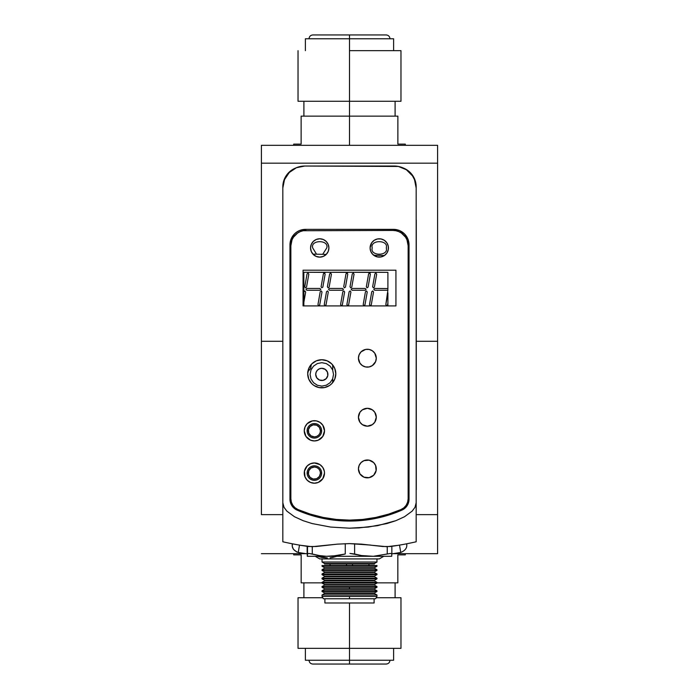 <?xml version="1.0" encoding="UTF-8"?>
<svg xmlns="http://www.w3.org/2000/svg" width="699" height="699" viewBox="0 0 699 699"><rect width="100%" height="100%" fill="white"/><g stroke="black" fill="none" stroke-linecap="round" stroke-linejoin="round"><path stroke-width="1.05" d="M379.242 558.92L319.758 558.92L315.223 556.299L319.758 558.92L322.021 558.92L322.029 562.022L324.572 563.49L374.428 563.49L376.971 562.022L322.029 562.022L376.971 562.022L376.971 558.92L379.242 558.92L383.777 556.299M324.572 564.067L324.572 563.49L324.572 564.067L374.428 564.067L374.428 563.49L324.572 563.49L322.029 562.022L322.029 558.92L376.979 558.92L376.971 562.022M321.68 557.391L317.582 556.299L327.333 557.959L321.68 557.391M330.146 557.811L332.934 557.383L330.146 557.811M337.005 556.299L332.934 557.383L337.005 556.299M374.428 563.49L374.428 564.067M324.572 584.53L322.029 583.071L324.572 584.53L374.428 584.53L376.971 583.071L322.029 583.071L322.029 582.363L322.029 583.071L376.971 583.071L376.971 582.363L322.029 582.363L324.572 580.904L322.029 582.363L376.971 582.363L374.428 580.904L324.572 580.904L324.572 580.327L324.572 580.904L374.428 580.904L374.428 580.327L324.572 580.327L322.029 578.859L324.572 580.327L374.428 580.327L376.971 578.859L322.029 578.859L322.029 578.16L322.029 578.859L376.971 578.859L376.971 578.16L322.029 578.16L324.572 576.692L322.029 578.16L376.971 578.16L374.428 576.692L324.572 576.692L324.572 576.116L324.572 576.692L374.428 576.692L374.428 576.116L324.572 576.116L322.029 574.648L324.572 576.116L374.428 576.116L376.971 574.648L322.029 574.648L322.029 573.949L322.029 574.648L376.971 574.648L376.971 573.949L322.029 573.949L324.572 572.49L322.029 573.949L376.971 573.949L374.428 572.49L324.572 572.49L324.572 571.904L324.572 572.49L374.428 572.49L374.428 571.904L324.572 571.904L322.029 570.445L324.572 571.904L374.428 571.904L376.971 570.445L322.029 570.445L376.971 570.445L376.971 569.746L322.029 569.746L322.029 570.445L322.029 569.746L376.971 569.746L374.428 568.278L324.572 568.278L322.029 569.746L324.572 568.278M374.428 568.278L376.971 569.746L376.971 570.445M374.428 580.327L374.428 580.904L376.971 582.363L376.971 583.071M374.428 576.116L374.428 576.692L376.971 578.16L376.971 578.859M374.428 571.904L374.428 572.49L376.971 573.949L376.971 574.648M324.572 567.702L322.029 566.234L324.572 567.702L374.428 567.702L376.971 566.234L322.029 566.234L376.971 566.234L376.971 565.535L322.029 565.535L322.029 566.234L322.029 565.535M376.971 565.535L376.971 566.234M374.428 585.115L376.971 586.575L374.428 585.115L324.572 585.115L322.029 586.575L376.971 586.575L376.971 587.274L376.971 586.575L322.029 586.575L322.029 587.274L376.971 587.274L349.5 587.274L349.5 588.741L374.428 588.741L324.572 588.741L324.572 589.318L374.428 589.318L374.428 588.741L374.428 589.318L324.572 589.318L322.029 590.786L376.971 590.786L374.428 589.318L376.971 590.786L322.029 590.786L322.029 591.485L376.971 591.485L376.971 590.786L376.971 591.485L322.029 591.485L324.572 592.944L374.428 592.944L376.971 591.485M374.428 592.944L374.428 593.53L376.971 594.989L376.971 596.422L322.029 596.422L322.029 594.989L322.029 596.422L376.971 596.422L376.971 594.989L322.029 594.989L324.572 593.53L322.029 594.989L376.971 594.989L374.428 593.53L324.572 593.53L324.572 592.944L324.572 593.53L374.428 593.53L374.428 592.944L324.572 592.944L322.029 591.485L322.029 590.786L324.572 589.318L324.572 588.741L349.5 588.741L349.5 587.274L322.029 587.274L322.029 586.575L324.572 585.115M349.5 596.422L349.5 598.763L375.616 598.763L349.5 598.763L349.5 596.422M324.895 598.763L324.895 602.984L374.105 602.984L374.105 598.763L374.105 602.984L349.5 602.984L349.5 660.24L393.607 660.24L349.5 660.24L349.5 648.331L400.973 648.331L349.5 648.331L349.5 602.984L324.895 602.984L324.895 598.763M330.05 585.115L330.05 584.53L330.05 585.115M330.05 568.278L330.05 567.702L330.05 568.278M330.05 565.535L330.05 564.067L330.05 565.535M368.95 564.067L368.95 565.535L368.95 564.067M368.95 567.702L368.95 568.278L368.95 567.702M368.95 584.53L368.95 585.115L368.95 584.53M346.521 585.115L346.521 584.53M346.521 568.278L346.521 567.702M346.521 565.535L346.521 564.067M352.479 564.067L352.479 565.535M352.479 567.702L352.479 568.278M352.479 584.53L352.479 585.115M323.384 598.763L349.5 598.763L323.384 598.763L322.029 596.422M386.294 247.944C388.793 239.6 369.727 239.6 372.226 247.944C369.727 256.288 388.793 256.288 386.294 247.944M322.693 254.322L326.765 247.944C329.264 239.6 310.207 239.6 312.706 247.944L316.533 254.2M370.094 247.953A9.166 9.166 0 0 0 386.879 253.047A9.166 9.166 0 0 0 388.434 247.944A9.166 9.166 0 0 1 379.269 257.11A9.166 9.166 0 0 1 370.094 247.944A9.166 9.166 0 0 1 379.269 238.778A9.166 9.166 0 0 1 388.434 247.944A9.166 9.166 0 0 0 388.26 246.162M324.502 430.82A10.118 10.118 0 0 1 314.375 440.938A10.118 10.118 0 0 1 304.257 430.82A10.118 10.118 0 0 0 310.496 440.16L305.961 436.438L304.257 430.82A10.118 10.118 0 0 1 314.375 420.693A10.118 10.118 0 0 1 324.502 430.82A10.118 10.118 0 0 0 316.35 420.894L320.002 422.406L322.789 425.193L324.502 430.82L322.789 436.438L318.255 440.169A10.118 10.118 0 0 0 324.301 432.803M324.301 432.777A10.118 10.118 0 0 0 324.502 430.829M376.289 358.194A8.93 8.93 0 0 1 367.359 367.124A8.93 8.93 0 0 1 358.43 358.194A8.93 8.93 0 0 0 359.933 363.148L358.43 358.194A8.93 8.93 0 0 1 367.359 349.264A8.93 8.93 0 0 1 376.289 358.194A8.93 8.93 0 0 0 367.359 349.264A8.93 8.93 0 0 0 358.43 358.185L359.111 354.777L361.042 351.877L365.621 349.43L369.098 349.43L372.322 350.767L374.786 353.231L376.289 358.194L375.608 361.61A8.93 8.93 0 0 0 376.289 358.194M359.941 363.157A8.93 8.93 0 0 0 372.314 365.621L369.098 366.949L365.621 366.949L362.397 365.612L359.933 363.148M372.331 365.612A8.93 8.93 0 0 0 374.778 363.157M374.786 363.148A8.93 8.93 0 0 0 375.608 361.619L372.322 365.612M376.289 468.915A8.93 8.93 0 0 1 367.359 477.845A8.93 8.93 0 0 1 358.43 468.915A8.93 8.93 0 0 0 374.778 473.878A8.93 8.93 0 0 0 369.107 460.16L373.677 462.598L375.608 465.499L376.114 470.654L373.677 475.233L369.098 477.67L363.943 477.164L359.933 473.878L358.43 468.915A8.93 8.93 0 0 1 367.359 459.986A8.93 8.93 0 0 1 376.289 468.915M372.331 424.66A8.93 8.93 0 0 0 376.289 417.242A8.93 8.93 0 0 1 367.359 426.172A8.93 8.93 0 0 1 358.43 417.242A8.93 8.93 0 0 0 362.388 424.66M362.405 424.677A8.93 8.93 0 0 0 372.314 424.677L367.359 426.172L362.397 424.669L359.933 422.205L358.43 417.242A8.93 8.93 0 0 1 367.359 408.312A8.93 8.93 0 0 1 376.289 417.242A8.93 8.93 0 0 0 367.359 408.312A8.93 8.93 0 0 0 358.43 417.242L359.933 412.279L362.397 409.815L367.359 408.312L372.322 409.815L374.786 412.279L376.289 417.242L374.786 422.205L372.322 424.669M324.301 471.1A10.118 10.118 0 0 0 304.257 473.083A10.118 10.118 0 0 1 314.375 462.965A10.118 10.118 0 0 1 324.502 473.083L322.789 478.701A10.118 10.118 0 0 0 324.502 473.092A10.118 10.118 0 0 1 314.375 483.201A10.118 10.118 0 0 1 304.257 473.083A10.118 10.118 0 0 0 322.789 478.71M333.432 365.979A14.05 14.05 0 0 0 321.776 359.74L327.132 360.806L331.693 363.856L334.742 368.408L335.808 373.79L334.742 379.164L331.693 383.725L329.561 385.472L324.502 387.569A14.05 14.05 0 0 0 335.808 373.79A14.05 14.05 0 0 1 321.758 387.84A14.05 14.05 0 0 1 307.709 373.79A14.05 14.05 0 0 0 319.006 387.561L313.956 385.472L311.824 383.725L308.783 379.164L307.709 373.79A14.05 14.05 0 0 1 321.758 359.74A14.05 14.05 0 0 1 335.808 373.79A14.05 14.05 0 0 0 333.449 365.988M319.032 387.569A14.05 14.05 0 0 0 324.485 387.569M310.74 246.162A9.166 9.166 0 0 0 310.566 247.935A9.166 9.166 0 0 1 319.731 238.778A9.166 9.166 0 0 1 328.906 247.944A9.166 9.166 0 0 1 319.731 257.11A9.166 9.166 0 0 1 310.566 247.944A9.166 9.166 0 0 0 328.207 251.457A9.166 9.166 0 0 0 328.906 247.953M328.906 247.944A9.166 9.166 0 0 0 319.749 238.778L323.244 239.477L326.215 241.461L328.207 244.432L328.906 247.944L328.207 251.457L326.215 254.427L323.244 256.411L319.731 257.11L316.228 256.411L313.257 254.427L311.265 251.457L310.566 247.944L311.265 244.432L313.257 241.461L316.228 239.477L319.731 238.778M319.723 238.778A9.166 9.166 0 0 0 310.749 246.153M321.741 359.74A14.05 14.05 0 0 0 307.709 373.79L308.783 368.408L311.824 363.856L316.385 360.806L321.758 359.74M324.502 473.074A10.118 10.118 0 0 0 324.301 471.117L324.502 473.083M403.943 507.762A11.665 11.665 0 0 0 403.952 507.762L406.206 505.228A11.665 11.665 0 0 0 408.137 498.806A11.665 11.665 0 0 1 401.06 509.536L403.952 507.762M290.863 498.806L291.361 502.162A11.665 11.665 0 0 0 291.361 502.162L292.794 505.228L295.048 507.762A11.665 11.665 0 0 0 295.057 507.762L297.94 509.536A11.665 11.665 0 0 1 290.863 498.806L290.863 245.681A15.238 15.238 0 0 1 306.101 230.443A15.238 15.238 0 0 0 303.13 230.731L300.273 231.605A15.238 15.238 0 0 0 300.264 231.605L297.634 233.012L293.431 237.214L292.025 239.853L290.863 245.681A15.238 15.238 0 0 1 297.652 233.003M395.87 230.731L392.899 230.443A15.238 15.238 0 0 1 408.137 245.681L406.975 239.853L405.569 237.214L401.366 233.012L398.727 231.605A15.238 15.238 0 0 0 398.718 231.596L395.87 230.731A15.238 15.238 0 0 0 392.899 230.443L303.13 230.731M406.206 505.228L407.639 502.162L408.137 498.806L408.137 245.681A15.238 15.238 0 0 0 401.348 233.003M369.089 460.152A8.93 8.93 0 0 0 358.43 468.915L359.111 465.499L361.042 462.598L363.943 460.667L369.098 460.16M312.401 420.894A10.118 10.118 0 0 0 304.257 430.811L305.026 426.94L307.219 423.664L312.401 420.894L316.35 420.894M303.069 305.926L395.931 305.926L303.069 305.926L303.069 270.207L395.931 270.207L303.069 270.207L395.931 270.207L395.931 305.926L303.069 305.926M379.251 238.778A9.166 9.166 0 0 0 370.094 247.935L371.641 242.85L374.175 240.325L377.477 238.953L381.051 238.953L384.354 240.325L386.888 242.85L388.26 246.153A9.166 9.166 0 0 0 379.277 238.778M297.94 509.536L310.356 514.123L323.183 517.435L336.271 519.436L349.5 520.108L362.729 519.436L375.817 517.435L388.644 514.123L401.06 509.536A130.966 130.966 0 0 1 297.94 509.536A130.966 130.966 0 0 0 298.027 509.571M388.26 246.153L388.26 249.735L386.888 253.038L384.354 255.563L381.051 256.935L377.477 256.935L372.785 254.427L370.793 251.457L370.094 247.944M318.255 440.169L314.375 440.938L310.505 440.169M322.789 478.701L318.255 482.432L314.375 483.201L310.505 482.432L307.219 480.239L305.026 476.954L304.449 471.109L307.219 465.927L310.505 463.734L314.375 462.965L320.002 464.669L322.789 467.456L324.301 471.109M324.502 387.569L319.015 387.569M310.277 514.097A130.966 130.966 0 0 0 336.376 519.453M362.624 519.453A130.966 130.966 0 0 0 388.723 514.097M312.27 554.01L312.27 546.705L312.27 554.01L308.801 553.425L319.268 555.556L312.27 554.01M307.149 553.966L307.508 546.365L307.508 554.01L308.801 553.425L307.508 554.01L307.298 556.299L307.149 546.312L304.633 545.936M354.62 554.01L354.62 543.708L354.62 554.01L349.937 553.425L361.549 555.556L354.62 554.01M345.254 554.01L331.151 556.299L368.565 556.299L361.549 555.556L373.301 556.299L326.372 556.299L338.246 555.556L345.254 554.01L345.254 543.682L345.254 554.01M391.851 554.01L391.702 556.299L373.301 556.299L390.636 553.425L387.246 554.01L387.246 546.705L387.246 554.01L373.301 556.299L391.702 556.299L391.851 554.01L390.636 553.425L391.851 554.01L391.851 546.312L391.851 553.966M307.149 554.01L307.149 546.312L307.438 553.573M307.35 556.299L326.372 556.299L319.268 555.556L326.372 556.299L307.35 556.299M321.811 380.501A6.09 6.09 -0 0 1 315.721 374.402A6.09 6.09 -0 0 1 321.811 368.312L325.192 369.343L327.438 372.078L327.787 375.599L326.118 378.718L322.999 380.378L319.478 380.038L316.743 377.792L315.721 374.402A6.09 6.09 180 0 0 321.811 380.466L321.811 380.466A6.09 6.09 180 0 0 327.901 374.384A6.09 6.09 -0 0 1 321.811 380.501M321.811 386.128L326.293 385.236L330.094 382.694L332.637 378.893L333.528 374.402L332.637 369.92L330.094 366.119L326.293 363.576L321.811 362.685L317.329 363.576L313.528 366.119L310.985 369.92L310.094 374.402L310.985 378.893L313.528 382.694L317.329 385.236L321.811 386.128M315.721 374.367L316.184 372.078L317.503 370.094L319.478 368.775L321.811 368.312A6.09 6.09 -0 0 1 327.901 374.402M384.424 255.519L373.816 255.318L384.424 255.519M326.25 254.392L312.977 254.139L326.25 254.392M307.114 430.82L308.303 430.82A6.073 6.073 0 0 1 314.375 424.747A6.073 6.073 0 0 1 320.448 430.82L321.645 430.82A7.261 7.261 0 0 0 314.375 423.55A7.261 7.261 0 0 0 307.114 430.82A7.261 7.261 0 0 1 314.375 423.55A7.261 7.261 0 0 1 321.645 430.82A7.261 7.261 0 0 1 314.375 438.081A7.261 7.261 0 0 1 307.114 430.82A7.261 7.261 0 0 0 314.375 438.081A7.261 7.261 0 0 0 321.645 430.82L320.448 430.82L319.985 433.144L318.674 435.11L316.699 436.429L314.375 436.892L311.003 435.861L308.766 433.144L308.425 429.632L310.085 426.521L313.196 424.861L316.699 425.21L319.426 427.447L320.448 430.82A6.073 6.073 0 0 1 314.375 436.892A6.073 6.073 0 0 1 308.303 430.82L307.114 430.82M332.715 364.992L332.715 370.112M332.715 378.692L332.715 382.58M307.114 473.083L308.303 473.083A6.073 6.073 0 0 1 314.375 467.011A6.073 6.073 0 0 1 320.448 473.083L321.645 473.083A7.261 7.261 0 0 0 314.375 465.822A7.261 7.261 0 0 0 307.114 473.083A7.261 7.261 0 0 1 314.375 465.822A7.261 7.261 0 0 1 321.645 473.083A7.261 7.261 0 0 1 314.375 480.344A7.261 7.261 0 0 1 307.114 473.083A7.261 7.261 0 0 0 314.375 480.344A7.261 7.261 0 0 0 321.645 473.083L320.448 473.083L319.426 476.456L316.699 478.693L313.196 479.033L310.085 477.373L308.425 474.263L308.766 470.759L311.003 468.033L314.375 467.011L316.699 467.474L318.674 468.784L319.985 470.759L320.448 473.083A6.073 6.073 0 0 1 314.375 479.156A6.073 6.073 0 0 1 308.303 473.083L307.114 473.083M323.366 273.886L324.406 273.16L325.131 274.191L322.851 287.088L321.82 287.813L321.094 286.782L323.366 273.886L324.406 273.16L325.131 274.191L322.851 287.088L321.82 287.813L321.094 286.782L323.366 273.886L321.094 286.782M374.699 288.46L387.901 288.556L387.796 290.242L374.699 290.242L373.808 289.351L374.699 288.46L373.808 289.351L374.699 290.242L387.796 290.242L374.699 290.242M387.901 305.926L387.901 292.776L385.822 304.572L386.547 305.612L385.822 304.572L387.901 290.146M387.901 303.06L387.578 304.886L386.547 305.612M317.958 304.572L320.229 291.675L317.958 304.572L318.683 305.612L319.714 304.886L321.994 291.99L321.269 290.95L320.229 291.675L321.269 290.95L321.994 291.99L319.714 304.886L318.683 305.612L317.958 304.572L320.229 291.675M306.844 288.46L319.932 288.46L306.844 288.46L319.932 288.46L320.832 289.351L319.932 290.242L306.844 290.242L305.944 289.351L306.844 288.46L305.944 289.351L306.844 290.242L319.932 290.242L306.844 290.242M305.498 287.813L304.773 286.782L305.498 287.813L304.773 286.782L307.053 273.886L304.773 286.782L307.053 273.886L308.084 273.16L308.809 274.191L306.538 287.088L305.498 287.813L306.538 287.088L308.809 274.191L308.084 273.16L308.809 274.191L306.538 287.088M343.716 286.782L345.988 273.886L343.716 286.782L345.988 273.886L347.027 273.16L347.752 274.191L345.472 287.088L344.441 287.813L343.716 286.782L344.441 287.813L345.472 287.088L347.752 274.191L345.472 287.088M324.257 304.572L324.983 305.612L326.014 304.886L328.294 291.99L327.569 290.95L326.529 291.675L324.257 304.572L326.529 291.675L327.569 290.95L328.294 291.99L326.014 304.886L324.983 305.612L324.257 304.572L326.529 291.675M340.579 304.572L342.851 291.675L340.579 304.572L341.304 305.612L342.335 304.886L344.616 291.99L343.891 290.95L342.851 291.675L343.891 290.95L344.616 291.99L342.335 304.886L341.304 305.612L340.579 304.572L342.851 291.675M343.454 289.351L342.554 288.46L343.454 289.351L342.554 290.242L329.465 290.242L328.565 289.351L329.465 288.46L342.554 288.46L329.465 288.46L342.554 288.46L343.454 289.351L342.554 290.242L329.465 290.242L328.565 289.351L329.465 288.46M329.15 287.088L328.119 287.813L329.15 287.088L331.431 274.191L330.706 273.16L329.666 273.886L327.394 286.782L328.119 287.813L327.394 286.782L329.666 273.886L330.706 273.16L331.431 274.191L329.15 287.088L328.119 287.813M366.337 286.782L368.609 273.886L366.337 286.782L368.609 273.886L369.649 273.16L370.374 274.191L368.093 287.088L367.062 287.813L366.337 286.782L367.062 287.813L368.093 287.088L370.374 274.191L368.093 287.088M349.151 291.675L350.19 290.95L349.151 291.675L346.879 304.572L347.604 305.612L348.635 304.886L350.915 291.99L350.19 290.95L350.915 291.99L348.635 304.886L347.604 305.612L346.879 304.572L349.151 291.675L350.19 290.95M366.512 290.95L367.228 291.99L364.957 304.886L367.228 291.99L366.512 290.95L365.472 291.675L363.2 304.572L363.926 305.612L364.957 304.886L363.926 305.612L363.2 304.572L365.472 291.675L366.512 290.95L367.228 291.99L364.957 304.886M352.086 288.46L365.175 288.46L352.086 288.46L365.175 288.46L366.075 289.351L365.175 290.242L352.086 290.242L351.186 289.351L352.086 288.46L351.186 289.351L352.086 290.242L365.175 290.242L352.086 290.242M350.741 287.813L351.772 287.088L354.052 274.191L353.327 273.16L352.287 273.886L350.016 286.782L350.741 287.813L350.016 286.782L352.287 273.886L353.327 273.16L354.052 274.191L351.772 287.088L350.741 287.813M370.225 305.612L369.5 304.572L370.225 305.612L371.256 304.886L373.537 291.99L372.812 290.95L371.772 291.675L369.5 304.572L371.772 291.675L372.812 290.95L373.537 291.99L371.256 304.886L370.225 305.612L369.5 304.572L371.772 291.675M373.362 287.813L374.393 287.088L376.674 274.191L375.948 273.16L374.909 273.886L372.637 286.782L373.362 287.813L372.637 286.782L374.909 273.886L375.948 273.16L376.674 274.191L374.393 287.088L373.362 287.813M387.901 288.556L387.901 272.365L370.924 272.269L369.64 273.108L368.294 272.365L348.303 272.269L347.019 273.108L345.673 272.365L325.682 272.269L324.397 273.108L323.052 272.365L303.847 272.269L303.847 292.042L304.947 290.95L305.673 291.99L303.847 302.326L303.847 305.926M372.637 286.782L374.909 273.886M373.537 291.99L371.256 304.886M354.052 274.191L351.772 287.088M365.175 288.46L366.075 289.351L365.175 290.242M350.915 291.99L348.635 304.886M368.609 273.886L369.649 273.16L370.374 274.191M327.394 286.782L329.666 273.886M344.616 291.99L342.335 304.886M345.988 273.886L347.027 273.16L347.752 274.191M319.932 288.46L320.832 289.351L319.932 290.242M321.994 291.99L319.714 304.886M308.084 273.16L307.053 273.886M309.832 272.269L325.682 272.269M332.453 272.269L348.303 272.269M355.075 272.269L370.924 272.269M377.696 272.269L387.901 272.365M305.673 291.99L304.947 290.95L303.908 291.675M303.847 292.042L303.847 302.326M400.492 550.917L400.754 552.446A305.087 305.087 0 0 1 391.851 553.826A305.087 305.087 0 0 0 400.754 552.446A305.087 305.087 0 0 1 391.851 553.826A305.087 305.087 0 0 0 400.754 552.446A305.087 305.087 0 0 1 391.851 553.826A305.087 305.087 0 0 0 400.754 552.446A305.087 305.087 0 0 1 391.851 553.826A305.087 305.087 0 0 0 400.754 552.446A305.087 305.087 0 0 1 391.851 553.826A305.087 305.087 0 0 0 400.754 552.446A305.087 305.087 0 0 1 391.851 553.826M299.495 545.115L298.246 552.446A305.087 305.087 0 0 0 307.149 553.826A305.087 305.087 0 0 1 298.246 552.446L299.495 545.115A297.643 297.643 0 0 0 300.684 545.307L308.46 546.496L316.271 546.496L337.434 544.137L349.509 543.612L361.558 544.137L382.711 546.496L390.54 546.496A297.643 297.643 0 0 0 416.176 541.777L416.176 502.73L414.988 507.334L412.13 511.161L404.45 516.771L395.852 520.685L377.6 525.657L358.945 527.902L349.535 528.182L330.662 527.072L312.165 523.568L303.113 520.676L294.471 516.727L286.843 511.126L284.004 507.308L282.824 502.73L282.824 188.057A22.027 22.027 0 0 1 304.851 166.03L394.149 166.03A22.027 22.027 0 0 1 416.176 188.057L416.176 541.777A297.643 297.643 0 0 1 390.54 546.496L398.316 545.307A297.643 297.643 0 0 0 399.505 545.115L400.754 552.446C405.437 550.515 407.403 547.64 406.652 543.839L406.049 543.918M400.501 550.926L399.889 547.361M399.723 546.391L399.505 545.115L399.723 546.391M304.423 545.91L301.636 545.465M394.367 545.936L391.851 546.312M397.373 545.465L394.586 545.91M282.824 541.777A297.643 297.643 0 0 0 308.46 546.496A297.643 297.643 0 0 1 282.824 541.777L282.824 502.73L282.824 541.777A297.643 297.643 0 0 0 292.348 543.805L296.804 544.635M298.097 544.87L293.659 544.058M294.541 544.224L295.074 544.32L294.541 544.224M307.149 553.826A305.087 305.087 0 0 1 298.246 552.446A305.087 305.087 0 0 0 307.149 553.826A305.087 305.087 0 0 1 298.246 552.446A305.087 305.087 0 0 0 307.149 553.826A305.087 305.087 0 0 1 298.246 552.446A305.087 305.087 0 0 0 307.149 553.826A305.087 305.087 0 0 1 298.246 552.446A305.087 305.087 0 0 0 307.149 553.826A305.087 305.087 0 0 1 298.246 552.446C293.632 550.681 291.666 547.806 292.348 543.839L292.89 543.909L292.357 543.805A297.643 297.643 0 0 0 292.383 543.813M406.617 543.813L406.11 543.909M409.029 244.833A15.474 15.474 0 0 0 408.732 241.837M305.428 229.368A15.474 15.474 0 0 0 290.268 241.819L289.971 244.851A15.474 15.474 0 0 1 305.446 229.368L393.554 229.368A15.474 15.474 0 0 1 409.029 244.851L408.732 241.828A15.474 15.474 0 0 0 393.572 229.368M290.268 241.837A15.474 15.474 0 0 0 289.971 244.833M309.779 514.892A130.966 130.966 0 0 0 401.881 510.13A11.909 11.909 0 0 0 409.029 499.226A11.909 11.909 0 0 1 401.881 510.13L405.385 507.789M408.732 241.828L407.849 238.927L404.494 233.903L399.478 230.548L393.554 229.368L305.446 229.368L299.522 230.548L296.848 231.981L294.506 233.903L291.151 238.927L289.971 244.851L289.971 499.217L290.469 502.616L291.92 505.735L294.192 508.313L297.119 510.13A11.909 11.909 0 0 1 289.971 499.217A11.909 11.909 0 0 0 297.119 510.13L309.718 514.875L322.746 518.3L336.053 520.371L349.5 521.061L362.947 520.371L376.254 518.3L389.282 514.875L401.881 510.13A130.966 130.966 0 0 1 297.119 510.13A130.966 130.966 0 0 0 309.657 514.857M282.824 188.057L284.502 179.626L289.281 172.487L296.428 167.708L304.851 166.03L398.447 166.458L406.381 169.743L412.462 175.825L414.498 179.626L416.176 188.057L416.176 502.73L414.988 507.334L412.13 511.161L404.45 516.771L395.852 520.685L386.827 523.568L368.303 527.072L349.535 528.182L330.662 527.072L312.165 523.568L303.113 520.676L294.471 516.727L286.843 511.126L284.004 507.308L282.824 502.73L282.824 188.057M404.808 508.313L407.08 505.735L408.531 502.616L409.029 499.217L409.029 244.851M300.553 166.458L304.851 166.03M394.149 166.03L398.447 166.458M372.855 545.369L386.897 546.705L398.316 545.307M300.684 545.307L312.086 546.705L337.434 544.137L349.509 543.612L370.584 545.08M400.754 552.446L400.02 548.121L400.754 552.446C405.437 550.515 407.403 547.64 406.652 543.839C407.403 547.64 405.437 550.515 400.754 552.446C405.437 550.515 407.403 547.64 406.652 543.839C407.403 547.64 405.437 550.515 400.754 552.446C405.437 550.515 407.403 547.64 406.652 543.839C407.403 547.64 405.437 550.515 400.754 552.446C405.437 550.515 407.403 547.64 406.652 543.839C407.403 547.64 405.437 550.515 400.754 552.446C405.437 550.515 407.403 547.64 406.652 543.839M400.728 552.289L400.544 551.205M400.614 551.598L400.745 552.385M400.903 544.87L402.196 544.635M416.176 502.249L416.176 186.869L414.629 179.119L412.76 175.624L407.176 170.04L403.174 167.97A20.236 20.236 0 0 1 416.176 186.869L416.141 186.869M282.824 502.249L282.824 186.869A20.236 20.236 0 0 1 295.826 167.97L291.824 170.04L286.241 175.624L283.217 182.92L282.859 186.869M416.289 489.746L416.289 219.993L416.289 489.746M389.981 660.24C389.745 662.547 388.478 663.814 386.171 664.05L312.829 664.05L349.5 664.05L349.5 660.24L305.393 660.24L349.5 660.24L349.5 664.05L386.171 664.05L312.829 664.05C310.522 663.814 309.255 662.547 309.019 660.24M400.973 597.732L376.211 597.732L400.973 597.732L400.973 648.331M301.164 554.875L301.164 582.852L322.029 582.852L301.164 582.852L301.164 554.875L293.694 554.875L301.164 554.875M261.4 514.63L282.824 514.63L261.4 514.63L261.4 341.287L261.4 514.63M416.176 514.63L437.6 514.63L437.6 341.287L416.289 341.287L437.6 341.287L437.6 553.687L392.873 553.687L437.6 553.687L437.6 514.63L416.176 514.63M282.824 341.287L261.4 341.287L282.824 341.287L261.4 341.287L261.4 145.313L437.6 145.313L437.6 163.173L261.4 163.173L261.4 341.287M311.308 364.397L310.714 368.259L307.665 371.973M306.127 553.687L261.4 553.687L306.127 553.687M397.836 554.875L405.306 554.875L397.836 554.875L397.836 582.852L397.836 554.875M376.971 582.852L397.836 582.852L376.971 582.852M322.789 597.732L298.027 597.732L322.789 597.732M298.027 648.331L349.5 648.331L298.027 648.331L298.027 597.732M309.019 38.76C309.255 36.453 310.522 35.186 312.829 34.95L349.5 34.95L349.5 38.76L393.607 38.76L349.5 38.76L349.5 34.95L312.829 34.95L386.171 34.95C388.478 35.186 389.745 36.453 389.981 38.76M397.871 144.125L397.871 116.148L349.5 116.148L349.5 145.313L349.5 101.268L349.5 116.148L397.871 116.148L397.871 144.125L405.306 144.125L397.871 144.125M349.5 50.669L349.5 101.268L400.973 101.268L349.5 101.268L349.5 38.76L349.5 50.669L400.973 50.669L349.5 50.669M349.5 34.95L386.171 34.95L349.5 34.95M305.393 50.669L305.393 38.76L393.607 38.76L393.607 50.669M349.5 38.76L305.393 38.76L349.5 38.76M298.027 101.268L349.5 101.268L298.027 101.268L298.027 50.669M301.129 116.148L349.5 116.148L301.129 116.148L301.129 144.125L293.694 144.125L301.129 144.125L301.129 116.148M437.6 341.287L437.6 163.173L261.4 163.173L261.4 145.313L437.6 145.313L437.6 341.287L416.289 341.287M374.428 588.741L376.971 587.274M376.971 596.422L375.616 598.763M322.029 587.274L324.572 588.741M292.348 543.839C291.666 547.806 293.632 550.681 298.246 552.446C293.632 550.681 291.666 547.806 292.348 543.839C291.666 547.806 293.632 550.681 298.246 552.446C293.632 550.681 291.666 547.806 292.348 543.839C291.666 547.806 293.632 550.681 298.246 552.446C293.632 550.681 291.666 547.806 292.348 543.839C291.666 547.806 293.632 550.681 298.246 552.446C293.632 550.681 291.666 547.806 292.348 543.839L292.313 546.574L293.423 549.318L296.883 552.07M393.607 660.24L393.607 648.331M395.101 597.732L395.101 582.852M293.694 554.875L293.694 553.687M405.306 553.687L405.306 554.875M303.899 597.732L303.899 582.852M305.393 660.24L305.393 648.331M405.306 144.125L405.306 145.313M395.101 101.268L395.101 116.148M400.973 50.669L400.973 101.268M303.899 101.268L303.899 116.148M293.694 145.313L293.694 144.125"/></g></svg>
